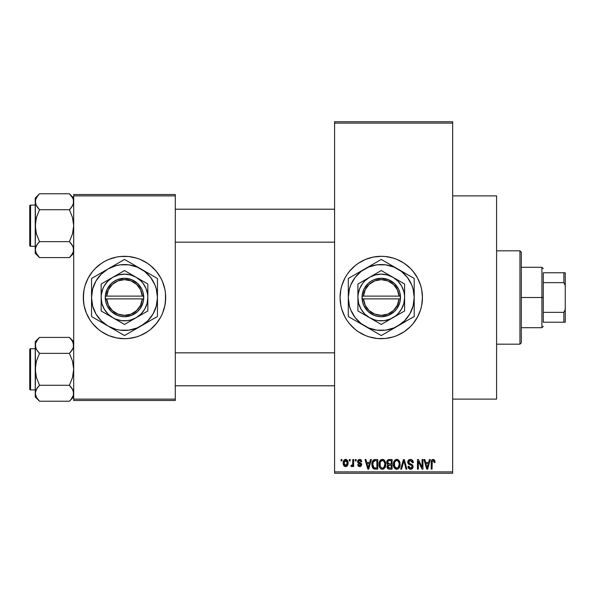 <?xml version="1.0" encoding="UTF-8"?>
<svg xmlns="http://www.w3.org/2000/svg" width="595" height="595" viewBox="0 0 595 595"><rect width="100%" height="100%" fill="white"/><g stroke="black" fill="none" stroke-linecap="round" stroke-linejoin="round"><path stroke-width="0.89" d="M381.209 256.311A41.189 41.189 0 0 0 377.267 256.505M377.178 256.512A41.189 41.189 0 0 0 373.266 257.092M373.177 257.107A41.189 41.189 0 0 0 347.041 274.57M346.974 274.659A41.189 41.189 0 0 0 344.944 278.051M341.842 285.541L344.929 278.081L347.004 274.615L349.414 271.365L355.126 265.66L358.376 263.25L365.494 259.442L373.221 257.1L381.261 256.311A41.189 41.189 0 0 1 422.45 297.5A41.189 41.189 0 0 1 381.261 338.689A41.189 41.189 0 0 1 340.065 297.5A41.189 41.189 0 0 1 381.261 256.311L385.292 256.505L393.213 258.081L397.021 259.442L404.146 263.25L410.386 268.375L413.101 271.365L417.586 278.081L420.68 285.541L421.662 289.46L422.45 297.5L421.662 305.54L420.68 309.459L417.586 316.919L413.101 323.635L410.386 326.625L404.146 331.75L397.021 335.558L393.213 336.919L385.292 338.495L377.223 338.495L369.302 336.919L365.494 335.558L358.376 331.75L355.126 329.34L349.414 323.635L347.004 320.385L344.929 316.919L341.842 309.459L340.853 305.54L340.065 297.5L340.853 289.46L341.842 285.541A41.189 41.189 0 0 0 340.065 297.478M340.853 305.54A41.189 41.189 0 0 0 344.914 316.882M344.944 316.949A41.189 41.189 0 0 0 346.974 320.341M347.041 320.43A41.189 41.189 0 0 0 373.177 337.893M373.266 337.908A41.189 41.189 0 0 0 377.178 338.488M377.267 338.495A41.189 41.189 0 0 0 381.209 338.689M452.661 399.111L496.594 399.111L496.594 195.889L452.661 195.889L496.594 195.889L496.594 399.111L452.661 399.111M112.485 258.096A41.189 41.189 0 0 0 84.096 289.453L85.07 285.541L88.164 278.081L92.649 271.365L95.364 268.375L101.604 263.25L105.077 261.175L108.729 259.442L116.456 257.1L120.458 256.505L128.527 256.505L136.448 258.081L140.256 259.442L147.374 263.25L150.624 265.66L156.336 271.365L160.821 278.081L162.547 281.74L164.897 289.46L165.484 293.461L165.685 297.5L164.897 305.54L162.547 313.26L160.821 316.919L156.336 323.635L150.624 329.34L147.374 331.75L140.256 335.558L136.448 336.919L128.527 338.495L124.489 338.689A41.189 41.189 0 0 1 83.3 297.5A41.189 41.189 0 0 1 124.489 256.311A41.189 41.189 0 0 0 116.486 257.092M116.427 257.107A41.189 41.189 0 0 0 112.589 258.066M83.3 297.537A41.189 41.189 0 0 0 84.088 305.525L83.3 297.5L84.088 289.46A41.189 41.189 0 0 0 83.3 297.463M124.489 256.311A41.189 41.189 0 0 1 165.685 297.5A41.189 41.189 0 0 1 124.489 338.689L116.456 337.901L108.729 335.558L101.604 331.75L98.361 329.34L92.649 323.635L90.239 320.385L86.439 313.26L84.088 305.54A41.189 41.189 0 0 0 112.485 336.904M112.589 336.934A41.189 41.189 0 0 0 116.427 337.893M334.576 123.12L334.576 471.88L452.661 471.88L452.661 123.12L334.576 123.12L334.576 121.744L452.661 121.744L452.661 123.12L452.661 121.744L334.576 121.744L334.576 473.256L452.661 473.256L452.661 123.12L334.576 123.12M349.302 460.894L349.302 459.526L350.18 459.526L350.18 460.894L349.302 460.894L350.18 460.894L350.18 459.526L349.302 459.526L350.18 459.526L350.18 460.894L349.302 460.894L349.302 459.526L349.302 460.894M350.924 466.264L351.757 466.636L350.924 466.264L351.176 465.268L351.801 465.387L352.634 464.576L352.798 459.526L353.668 459.526L353.668 466.51L352.798 466.51L352.798 465.394L351.965 466.606L350.924 466.264L351.176 465.268L352.5 464.926L352.798 463.148L352.634 464.576L351.801 465.387L351.176 465.268L350.924 466.264L351.757 466.636L352.798 465.394L352.798 466.51L353.668 466.51L353.668 459.526L352.798 459.526L353.668 459.526L353.668 466.51L352.798 466.51M355.297 460.894L355.297 459.526L356.167 459.526L356.167 460.894L355.297 460.894L356.167 460.894L356.167 459.526L355.297 459.526L356.167 459.526L356.167 460.894L355.297 460.894L355.297 459.526L355.297 460.894M357.543 461.661L358.086 460.039L359.655 459.399L361.187 460.054L361.782 461.646L360.912 461.772L359.856 460.418L358.495 461.036L358.636 462.114L360.845 463.059L361.626 464.234L361.128 466.093L359.492 466.629L358.242 466.093L357.669 464.643L358.54 464.516L358.852 465.335L359.856 465.632L360.696 465.171L360.719 464.464L358.123 463.215L357.543 461.661L360.786 464.784L359.663 465.64L358.54 464.516L357.669 464.643L359.692 466.636L361.663 464.643L358.413 461.482L359.596 460.396L360.912 461.772L361.782 461.646L359.655 459.399L357.55 461.437M370.477 459.526L369.726 462.397L370.477 459.526L371.399 459.526L368.736 469.135L367.822 469.135L365.033 459.526L365.947 459.526L366.699 462.397L369.726 462.397L366.699 462.397L365.947 459.526L365.033 459.526L367.822 469.135L368.736 469.135L371.399 459.526L370.477 459.526L371.399 459.526L368.736 469.135L367.822 469.135L365.033 459.526L365.947 459.526M382.384 459.399L384.422 460.299L385.56 462.494L385.612 465.892L384.853 467.856L383.552 469.009L381.96 469.232L380.302 468.339L379.342 466.666L379.008 464.316L379.461 461.668L380.629 460.017L382.384 459.399L379.878 460.865L379.008 464.316C378.859 466.986 379.982 468.629 382.377 469.262C384.816 468.615 385.939 466.926 385.753 464.204L384.891 460.909L382.384 459.399L383.12 459.489M396.739 459.399L398.776 460.299L399.914 462.494L400.078 465.052L399.208 467.856L397.906 469.009L396.315 469.232L394.663 468.339L393.697 466.666L393.377 463.869L393.816 461.668L394.983 460.017L396.739 459.399L394.232 460.865L393.369 464.316C393.213 466.986 394.336 468.629 396.731 469.262C399.171 468.615 400.294 466.926 400.108 464.204L399.245 460.909L396.739 459.399L397.475 459.489M433.167 459.399L434.618 460.203L435.057 462.397L434.186 462.516L433.435 460.575L432.238 461.095L432.059 469.135L431.189 469.135L431.338 461.013L431.948 459.846L433.167 459.399C431.635 459.786 430.973 460.857 431.189 462.613L431.189 469.135L432.059 469.135L432.186 461.244L433.123 460.523L434.186 462.516L435.057 462.397L434.536 460.076L433.562 459.437M429.397 459.526L428.645 462.397L429.397 459.526L430.311 459.526L427.656 469.135L426.734 469.135L423.945 459.526L424.86 459.526L425.618 462.397L428.645 462.397L425.618 462.397L424.86 459.526L423.945 459.526L426.734 469.135L427.656 469.135L430.311 459.526L429.397 459.526L430.311 459.526L427.656 469.135L426.734 469.135L423.945 459.526L424.86 459.526M422.078 459.526L422.078 467.216L422.078 459.526L422.948 459.526L422.948 469.135L422.019 469.135L418.33 461.43L418.33 469.135L417.459 469.135L417.459 459.526L418.397 459.526L422.078 467.216L418.397 459.526L417.459 459.526L417.459 469.135L418.33 469.135L418.33 461.43L422.019 469.135L422.948 469.135L422.948 459.526L422.078 459.526L422.948 459.526L422.948 469.135L422.019 469.135M407.739 462.538L408.46 460.173L410.171 459.407L412.164 459.935L413.324 462.337L412.461 462.769L411.896 461.177L410.58 460.53L409.375 460.746L408.624 461.824L409.003 463.23L412.097 464.546L412.937 465.684L412.937 467.633L412.052 468.845L410.327 469.247L408.653 468.429L407.969 466.391L408.847 466.264L409.286 467.611L410.572 468.139L411.881 467.611L412.201 466.331L411.643 465.372L408.468 464.085L407.724 462.189L409.048 464.472L411.941 465.617L412.216 466.592L410.572 468.139L408.847 466.264L407.969 466.391C408.029 468.139 408.906 469.091 410.602 469.262C412.194 469.128 413.027 468.25 413.086 466.629L408.594 462.166L410.364 460.523L412.461 462.769L413.339 462.642C413.302 460.686 412.335 459.6 410.446 459.399C408.728 459.519 407.82 460.448 407.724 462.189L407.731 461.913M403.536 462.159L401.603 469.135L400.688 469.135L403.432 459.526L404.288 459.526L406.876 469.135L405.976 469.135L403.916 460.649L401.603 469.135L400.688 469.135L401.603 469.135L403.916 460.649L405.976 469.135L406.876 469.135L404.288 459.526L403.432 459.526L404.288 459.526L406.876 469.135L405.976 469.135L404.079 461.408M389.413 459.526C387.657 459.6 386.765 460.537 386.75 462.345L387.1 460.731L388.052 459.764L392.12 459.526L392.12 469.135L388.922 469.105L387.643 468.496L387.01 466.428L387.94 464.702L387.003 463.706L386.75 462.345L387.94 464.702L387.003 466.718C387.077 468.265 387.88 469.076 389.405 469.135L392.12 469.135L392.12 459.526L389.413 459.526L392.12 459.526L392.12 469.135L389.405 469.135M372.559 461.073L375.2 459.526C372.767 460.032 371.667 461.646 371.897 464.383L372.262 461.802L373.258 460.136L374.783 459.541L377.766 459.526L377.766 469.135L373.355 468.637L372.277 466.993L371.897 464.383L373.935 468.957L377.766 469.135L377.766 459.526L375.2 459.526L377.766 459.526L377.766 469.135M343.189 463.089L343.642 460.679L344.624 459.637L346.223 459.481L347.577 460.649L347.956 464.234L346.773 466.294L345.323 466.621L344.029 465.907L343.189 463.089C343.062 465.022 343.873 466.205 345.621 466.636C347.391 466.197 348.201 464.993 348.053 463.022C348.201 461.051 347.391 459.846 345.621 459.399C343.828 459.853 343.017 461.088 343.189 463.089L343.189 463.089M341.061 460.894L341.061 459.526L341.939 459.526L341.939 460.894L341.061 460.894L341.939 460.894L341.939 459.526L341.061 459.526L341.939 459.526L341.939 460.894L341.061 460.894L341.061 459.526L341.061 460.894M73.691 194.52L175.294 194.52L175.294 195.889L73.691 195.889L73.691 399.111L175.294 399.111L175.294 194.52L73.691 194.52L73.691 195.889L73.691 194.52M73.691 400.48L175.294 400.48L175.294 195.889L73.691 195.889L73.691 400.48L73.691 399.111L175.294 399.111L175.294 400.48L73.691 400.48M124.489 338.689A41.189 41.189 0 0 0 132.499 337.908M132.559 337.893A41.189 41.189 0 0 0 136.396 336.934M136.5 336.904A41.189 41.189 0 0 0 165.685 297.537M165.685 297.463A41.189 41.189 0 0 0 136.5 258.096M136.396 258.066A41.189 41.189 0 0 0 132.559 257.107M165.484 301.539L165.484 293.461M163.908 285.541L162.547 281.74M143.908 261.175L143.373 260.885M83.501 293.461L83.501 301.539M85.07 309.459L86.439 313.26M105.077 333.825L105.612 334.115M334.576 473.256L334.576 471.88L452.661 471.88L452.661 473.256L334.576 473.256M381.313 338.689A41.189 41.189 0 0 0 385.255 338.495M385.337 338.488A41.189 41.189 0 0 0 389.256 337.908M389.331 337.893A41.189 41.189 0 0 0 410.364 326.648M410.409 326.603A41.189 41.189 0 0 0 410.409 268.397M410.364 268.352A41.189 41.189 0 0 0 389.331 257.107M389.256 257.092A41.189 41.189 0 0 0 385.337 256.512M385.255 256.505A41.189 41.189 0 0 0 381.313 256.311M343.203 313.26L343.627 314.257M365.494 335.558L366.111 335.811M434.96 461.199L435.049 462.092M435.057 462.397L434.171 462.203M434.112 461.668L434.023 461.274M433.703 460.738L432.967 460.537M433.123 460.523L432.096 461.713M432.312 460.961L432.059 462.538M432.059 469.135L431.189 469.135L431.189 462.613M431.204 462.077L431.249 461.541L431.204 462.077M431.338 461.021L431.501 460.5M431.762 460.047L432.379 459.556M427.53 466.316L428.348 463.52L425.916 463.52L426.771 466.651L425.916 463.52L428.348 463.52L427.128 468.131L426.637 466.16L427.128 468.131L427.411 466.763M418.33 469.135L417.459 469.135L417.459 459.526L418.397 459.526M413.168 461.445L413.28 461.951M413.339 462.642L412.461 462.769L412.409 462.345M412.409 462.33L412.313 461.928M412.313 461.921L411.896 461.177M410.795 460.56L409.687 460.612M408.661 461.661L408.631 462.553M409.286 463.446L410.029 463.75M412.737 465.238L412.937 465.677M412.952 465.721L413.056 466.145M413.079 466.882L412.937 467.625M412.93 467.663L412.439 468.503M409.538 469.068L408.653 468.429M408.14 467.462L408.014 466.934M407.984 466.659L408.884 466.621M410.208 468.109L410.892 468.116M411.011 468.101L411.606 467.863M412.201 466.815L412.201 466.331M411.874 465.543L412.216 466.592L411.799 465.483M411.227 465.186L410.104 464.844M409.985 464.807L408.891 464.39M408.713 464.279L407.791 462.88M407.902 461.11L409.301 459.6M409.353 459.578L409.903 459.437M409.315 463.46L408.869 463.081M403.432 459.526L400.688 469.135L403.432 459.526M399.647 461.683L399.899 462.449M400.108 464.204L400.1 464.628M400.071 465.067L399.974 465.855M399.803 466.577L399.647 467.023M399.431 467.491L399.966 465.892M398.315 468.771L397.914 469.001M398.323 468.763L397.163 469.232M396.315 469.232L395.772 469.091M395.526 468.986L395.154 468.763M393.451 465.565L394.024 467.432M393.868 467.097L393.697 466.666M393.369 464.316L393.377 464.732M393.377 463.869L393.585 462.397M394.009 461.259L393.816 461.668M395.288 459.794L396.359 459.422M397.118 459.422L397.847 459.623M398.204 459.816L398.769 460.292M394.076 467.536L394.329 467.938M396.545 468.124L397.951 467.752M396.374 468.109L394.939 467.142L396.025 468.005M394.678 466.681L394.24 464.345L394.611 466.525L396.887 468.131M396.426 460.545L394.73 461.869L394.24 464.345C394.083 462.3 394.916 461.021 396.739 460.523L396.426 460.545M396.582 460.53L397.899 460.887L396.739 460.523C398.524 460.991 399.349 462.211 399.23 464.189L398.204 467.536L399.23 464.189C399.431 466.302 398.598 467.618 396.724 468.139L396.181 468.064M394.53 462.322L394.611 466.525M399.208 463.572L398.144 461.08M398.955 462.337L398.36 461.296M387.643 468.496L387.367 468.109M387.159 467.677L387.04 467.194M387.382 464.293L387.01 463.713M386.847 463.23L387.003 463.706M386.787 461.779L386.906 461.229M386.936 461.125L387.1 460.746M387.933 468.756L388.446 469.009M389.517 464.018L391.242 464.018L391.242 460.649L389.39 460.649L391.242 460.649L391.242 464.018L388.133 463.661L387.806 461.408L387.62 462.337L389.517 464.018L387.62 462.337L388.089 461.021L389.39 460.649L388.379 460.82M388.595 460.731L389.39 460.649L388.595 460.731M388.914 467.968L389.331 468.005M389.368 468.005L391.242 468.012L391.242 465.141L388.171 465.573L387.873 466.562L388.684 465.231L391.242 465.141L391.242 468.012L389.725 468.012L387.88 466.354L388.148 467.536L389.033 467.982M388.252 467.67L388.87 467.96M388.089 461.021L387.806 461.408L388.089 461.021M389.606 465.141L388.49 465.312M389.204 467.997L389.725 468.012M385.292 461.683L385.545 462.449M385.738 463.765L385.753 464.204M385.716 465.067L385.077 467.491M385.448 466.577L385.292 467.023M383.961 468.771L383.559 469.001M383.53 469.016L382.801 469.232M381.96 469.232L381.417 469.091M381.172 468.986L380.8 468.763M379.097 465.565L379.662 467.432M379.513 467.097L379.342 466.666M379.008 464.316L379.022 464.732M379.112 462.97L379.223 462.397M379.655 461.259L379.461 461.668M380.926 459.794L382.005 459.422M382.764 459.422L383.492 459.623M383.849 459.816L384.415 460.292M379.052 463.416L379.022 463.869M379.424 466.889L379.722 467.536L379.424 466.889M382.191 468.124L383.596 467.752M382.02 468.109L380.398 466.844L379.885 464.345L380.324 466.681M382.072 460.545L380.369 461.869L379.885 464.345C379.722 462.3 380.562 461.021 382.384 460.523L382.072 460.545M382.228 460.53L383.544 460.887L382.384 460.523C384.169 460.991 384.995 462.211 384.876 464.189L383.849 467.536L384.876 464.189C385.077 466.302 384.244 467.618 382.369 468.139L382.533 468.131M380.175 462.322L380.257 466.525M384.853 463.572L383.79 461.08M384.601 462.337L384.006 461.296M374.545 469.091L374.099 469.009M373.355 468.629L372.887 468.161L373.355 468.637M372.537 467.603L372.277 466.993M372.269 466.971L372.076 466.287M372.113 466.45L371.912 465.045M371.92 463.624L372.031 462.724M372.262 461.794L372.522 461.147M372.529 461.14L372.187 462.025M374.783 459.541L373.972 459.719M374.805 460.671L373.117 462.047L375.319 460.649L376.888 460.649L376.888 468.012L374.099 467.819L372.767 464.397L372.998 462.441M372.872 465.736L373.392 467.172L374.582 467.96M373.392 467.172L374.099 467.819L376.888 468.012L376.888 460.649L375.14 460.649M373.437 461.415L372.782 464.873M368.617 466.316L369.428 463.52L366.996 463.52L368.216 468.131L366.996 463.52L369.428 463.52L368.06 467.454M368.387 467.216L368.498 466.763M360.496 459.548L360.92 459.794M361.782 461.646L360.912 461.772L360.801 461.244M360.763 461.155L360.473 460.716M359.849 460.418L359.142 460.456M359.596 460.396L358.413 461.482L358.733 462.189M358.435 461.259L359.276 462.427M358.584 462.047L359.499 462.501M361.299 463.468L361.507 463.84M361.537 465.439L361.321 465.848M360.466 466.517L360.087 466.606M357.669 464.643L358.54 464.516L358.629 464.948M358.726 465.156L359.224 465.573M359.44 465.625L360.057 465.602M360.763 464.985L359.759 463.899M360.786 464.784L360.57 464.264M359.127 463.684L358.383 463.371L359.127 463.676M357.565 461.229L358.086 460.047M352.798 465.402L352.545 465.989M351.176 465.268L352.047 465.342M351.801 465.387L352.634 464.576L352.798 459.526M345.926 459.414L346.498 459.585M347.815 461.222L347.956 461.802M348.045 462.717L348.045 463.327M347.785 464.911L345.769 466.629M344.475 466.294L344.044 465.922M343.679 465.409L343.486 464.993M343.255 464.122L343.211 463.706M343.278 461.854L343.746 460.5M344.646 459.63L345.301 459.422M343.285 464.286L343.464 464.948M346.773 466.294L347.227 465.892M347.577 465.394L347.778 464.94M344.825 460.694L345.39 460.418L344.118 462.189M347.123 463.862L347.183 463.022L345.643 465.64L346.699 465.037L347.168 462.598L346.677 460.984L345.39 460.418L347.168 462.598M344.341 464.688L345.643 465.64L344.059 463.022L344.498 464.97M344.2 461.772L344.059 463.022L345.807 460.411M347.116 462.129L346.967 461.512M426.771 466.651L426.898 467.142M426.994 467.536L427.128 468.131M395.816 460.738L395.303 461.103M395.08 461.341L394.73 461.869M389.39 460.649L388.706 460.701M381.462 460.738L380.941 461.103M380.726 461.341L380.369 461.869M373.117 462.047L372.79 463.803M374.396 467.923L375.341 468.012M368.216 468.131L368.298 467.677M344.074 462.598L344.074 463.446M344.118 463.869L344.2 464.286M344.855 465.364L345.226 465.573M345.435 465.625L345.851 465.625M346.699 465.037L347.041 464.271M346.677 460.984L346.015 460.471M543.28 272.785L543.28 282.647L543.28 272.785L563.874 272.785L543.28 272.785M543.28 297.5L543.28 282.647L543.28 312.353L543.28 297.5L541.911 297.5L543.28 297.5M521.309 267.289L541.911 267.289L541.911 297.5L541.911 267.289L543.28 268.665M521.309 297.5L541.911 297.5L521.309 297.5L521.309 342.809L521.309 252.191L519.941 250.815L519.941 344.185L521.309 342.809L519.941 344.185L519.941 250.815L496.594 250.815L519.941 250.815L521.309 252.191L521.309 297.5M543.28 322.215L543.28 312.353L543.28 322.215L565.25 322.215L565.25 309.467L563.874 312.353L543.28 312.353L563.874 312.353L563.874 322.215L563.874 312.353L565.25 309.467L565.25 322.215L543.28 322.215M521.309 327.711L541.911 327.711L541.911 297.5L541.911 327.711L543.28 326.335M565.25 272.785L563.874 272.785L563.874 282.647L565.25 285.533L565.25 309.467L565.25 272.785L565.25 285.533L563.874 282.647L563.874 272.785L565.25 272.785M543.28 282.647L563.874 282.647L543.28 282.647M496.594 344.185L519.941 344.185L496.594 344.185M175.294 242.165L334.576 242.165L175.294 242.165M334.576 209.209L175.294 209.209L334.576 209.209M72.947 204.985L73.691 201.757L73.378 199.675L73.378 203.817L71.14 207.826L72.493 205.87L69.414 209.73L71.132 207.834L69.414 209.73L39.515 209.73L36.444 205.877L35.239 201.757L35.551 203.84L35.551 199.689L36.429 197.659L39.515 193.777L69.414 193.777L72.486 197.637L73.371 199.66L72.493 197.644L69.414 193.777L39.515 193.777L39.114 194.186M73.691 198.053L69.414 193.777L73.691 198.053M35.559 251.715L35.239 249.617L35.239 253.321L39.515 257.598L36.444 253.745L35.239 249.617L36.429 245.527L39.515 241.644L69.414 241.644L72.486 245.497L73.371 247.527L73.378 251.685L72.501 253.715L69.414 257.598L39.515 257.598L35.945 252.763M30.576 246.285L30.576 205.089A0.826 0.826 0 0 0 29.75 205.915L29.75 245.46A0.826 0.826 0 0 0 30.576 246.285L35.239 246.285L30.576 246.285A0.826 0.826 0 0 1 29.75 245.46L29.75 205.915A0.826 0.826 0 0 1 30.576 205.089L30.576 246.285M35.239 205.089L30.576 205.089L35.239 205.089M73.691 249.736L73.378 247.542L73.378 251.685L71.102 255.738M72.724 245.943L73.691 249.617M39.515 193.777L35.239 198.053L35.551 229.841L36.436 233.895L39.515 241.644L37.797 243.541L39.515 241.644L36.436 233.895L35.239 225.691L36.436 217.472L39.515 209.73L69.414 209.73L72.493 217.48L73.691 225.691L72.493 233.909L69.414 241.644L39.515 241.644L36.444 245.497L37.797 243.548L35.551 247.542L35.239 253.321L39.515 257.598L69.414 257.598L69.816 257.189M35.559 247.527L35.99 246.389M36.206 253.299L36.02 252.92M72.984 252.763L73.378 251.7M72.992 198.641L72.493 197.644M35.239 198.053L35.239 201.757L35.945 198.611M35.938 204.873L35.239 201.757L35.239 249.617L35.559 221.518L36.436 217.472L39.515 209.73L36.005 205.022M35.551 199.689L37.835 195.636M38.972 194.334L37.745 195.74M37.686 207.7L39.515 209.73M39.515 257.598L37.634 255.5M71.296 195.881L69.414 193.777M72.91 198.462L72.501 197.659M73.371 203.854L72.501 205.855L69.414 209.73L72.493 217.48L73.691 225.691L72.493 233.909L69.414 241.644L72.925 246.352M71.244 243.682L69.414 241.644M69.957 257.04L71.184 255.634M334.576 352.835L175.294 352.835L334.576 352.835M175.294 385.791L334.576 385.791L175.294 385.791M72.992 342.266L73.691 345.383L73.378 343.3L73.378 347.443L71.14 351.452L72.486 349.503L69.414 353.356L71.132 351.459L69.414 353.356L39.515 353.356L36.444 349.503L35.239 345.383L35.551 347.458L35.551 343.315L36.429 341.285L39.515 337.402L69.414 337.402L72.486 341.255L73.691 345.383L73.378 347.443L72.501 349.473L69.414 353.356L72.493 361.106L73.691 369.309L72.493 377.528L69.414 385.27L72.486 389.123L73.691 393.243L73.378 395.311L71.14 399.319L69.414 401.223L39.515 401.223L36.444 397.363L35.239 393.243L35.239 396.947L39.515 401.223L36.444 397.363L35.239 393.243L36.429 389.145L39.515 385.27L69.414 385.27L39.515 385.27L36.436 389.13L37.797 387.174L35.551 391.16L35.239 396.947L39.515 401.223L69.414 401.223L69.816 400.814M71.296 339.5L73.691 341.679L69.414 337.402L39.515 337.402L39.114 337.811M30.576 389.911L30.576 348.715A0.826 0.826 0 0 0 29.75 349.54L29.75 389.085A0.826 0.826 0 0 0 30.576 389.911L35.239 389.911L30.576 389.911A0.826 0.826 0 0 1 29.75 389.085L29.75 349.54A0.826 0.826 0 0 1 30.576 348.715L30.576 389.911M35.239 348.715L30.576 348.715L35.239 348.715M73.691 393.362L73.378 391.16L73.378 395.311L71.102 399.364M72.724 389.569L73.691 393.243M35.559 391.146L35.99 390.015M36.206 396.924L36.02 396.538M73.378 395.311L72.984 396.389M39.515 337.402L35.239 341.679L35.239 345.383L35.551 343.3L37.835 339.262M35.938 348.492L35.239 345.383L35.239 369.309L36.436 361.091L39.515 353.356L69.414 353.356L72.493 361.106L73.691 369.309L72.493 377.528L69.414 385.27L72.925 389.978M73.371 347.473L72.947 348.611M69.414 337.402L72.493 341.27M35.239 341.679L35.551 373.459L36.436 377.52L39.515 385.27L37.797 387.166L39.515 385.27L36.436 377.52L35.239 369.309L35.239 393.236M38.972 337.96L37.745 339.366M37.686 351.318L36.005 348.648M39.515 401.223L37.634 399.119M39.515 353.356L37.797 351.459L39.515 353.356L36.436 361.091L35.559 365.144L35.239 393.243M72.91 342.08L72.501 341.285M71.244 387.3L69.414 385.27M69.957 400.666L71.184 399.26M36.02 198.462L36.466 197.592M69.414 209.73L71.132 207.834M35.945 204.896L35.559 203.854M72.984 198.611L73.371 199.66M72.984 246.479L73.371 247.527M39.515 241.644L37.797 243.541M29.75 243.541L29.75 245.081M29.75 206.294L29.75 207.841M72.91 252.92L72.464 253.782M69.414 353.356L71.132 351.459M35.945 348.521L35.559 347.473M72.984 342.237L73.371 343.285M35.945 396.389L35.559 395.34M72.984 390.104L73.371 391.146M39.515 385.27L37.797 387.166M29.75 387.159L29.75 388.706M29.75 349.92L29.75 351.459M36.02 342.08L36.466 341.218M72.91 396.538L72.464 397.408M399.052 298.876L363.463 298.876L365.189 305.272L369.131 310.597L374.746 314.123L381.261 315.35L387.769 314.123L393.384 310.597L397.326 305.272L399.052 298.876A17.85 17.85 0 0 1 381.261 315.35A17.85 17.85 0 0 1 363.463 298.876L362.087 298.876A19.226 19.226 0 0 0 381.261 316.726A19.226 19.226 0 0 0 400.435 298.876L399.052 298.876L400.435 298.876L399.84 302.424L396.746 308.879L394.359 311.572L388.297 315.387L381.261 316.726L377.676 316.384L374.218 315.387L368.156 311.572L363.917 305.8L362.675 302.424L362.035 296.124L363.917 289.2L368.156 283.428L371.012 281.234L374.218 279.613L381.261 278.274L388.297 279.613L394.359 283.428L398.598 289.2L399.84 292.576L400.48 298.876L363.463 298.876M392.931 277.285L381.261 270.546L357.915 284.023L357.915 310.977L381.261 324.454L404.6 310.977L404.6 284.023L381.261 270.546L357.915 284.023L357.915 310.977L381.261 324.454L404.6 310.977L404.6 297.5A23.339 23.339 0 0 1 369.584 317.715A23.339 23.339 0 0 1 369.584 277.285A23.339 23.339 0 0 1 404.6 297.5L404.6 284.023L392.931 277.285L387.3 274.95L381.261 274.161L375.214 274.95L369.584 277.285L364.75 280.996L362.742 283.287L359.692 288.568L358.116 294.451L357.915 297.5L358.711 303.539L361.046 309.169L364.75 314.004L369.584 317.715L375.214 320.05L378.212 320.646L384.303 320.646L390.194 319.069L395.467 316.019L397.765 314.004L401.476 309.169L403.804 303.539L404.6 297.5L404.399 294.451L403.804 291.461L401.476 285.831L397.765 280.996L392.931 277.285M414.209 307.295L414.209 297.5A32.956 32.956 0 0 1 397.735 326.038L404.563 320.802L409.799 313.974L413.086 306.031L414.209 297.5L413.086 288.969L411.703 284.886L407.404 277.441L401.32 271.357L393.868 267.058L385.56 264.827L376.955 264.827L368.647 267.058L361.195 271.357L355.111 277.441L350.812 284.886L349.429 288.969L348.306 297.5L349.429 306.031L350.812 310.114L355.111 317.559L361.195 323.643L368.647 327.942L376.955 330.173L385.56 330.173L393.868 327.942L414.209 316.525L410.29 318.794L414.209 316.525L414.209 278.475L410.29 276.206L414.209 278.475L414.209 282.997L414.209 278.475L385.181 261.711L381.261 259.45L377.334 261.711L348.306 278.475L352.225 276.206L348.306 278.475L348.306 316.525L348.306 312.003L348.306 316.525L381.261 335.55L377.334 333.289L381.261 335.55L406.229 321.136M385.701 332.984L397.735 326.038A32.956 32.956 0 0 1 364.78 326.038L373.273 330.939M352.746 319.091L364.78 326.038A32.956 32.956 0 0 1 348.306 297.5L348.306 313.706M348.306 287.712L348.306 297.5A32.956 32.956 0 0 1 364.78 268.962L356.286 273.864M377.334 261.711L364.78 268.962A32.956 32.956 0 0 1 397.735 268.962L389.219 264.046M409.762 275.901L397.735 268.962A32.956 32.956 0 0 1 414.209 297.5L414.209 281.294M414.209 302.483L414.209 305.376M404.481 322.14L402.034 323.554M411.762 317.938L410.29 318.794M390.989 329.935L389.242 330.939M397.735 326.038L393.474 328.5M371.533 329.935L369.079 328.522M378.814 334.137L377.334 333.289M358.034 322.14L356.286 321.136M364.78 326.038L360.481 323.554M348.306 302.453L348.306 297.5M348.306 307.28L348.306 305.406M358.034 272.86L360.481 271.446M350.753 277.062L352.225 276.206M348.306 292.517L348.306 289.616M390.982 265.065L393.436 266.478M381.261 259.45L385.181 261.711M371.533 265.065L373.273 264.061M376.813 262.016L377.312 261.726M364.78 268.962L369.079 266.478M414.209 292.539L414.209 297.5M414.209 287.712L414.209 289.594M404.481 272.86L406.229 273.864M397.735 268.962L402.034 271.446M355.126 277.426L352.716 281.026M407.397 317.574L409.799 313.974M363.463 296.124L399.052 296.124L397.326 289.728L393.384 284.403L387.769 280.877L381.261 279.65L374.746 280.877L369.131 284.403L365.189 289.728L363.463 296.124A17.85 17.85 0 0 1 381.261 279.65A17.85 17.85 0 0 1 399.052 296.124L400.435 296.124A19.226 19.226 0 0 0 381.261 278.274A19.226 19.226 0 0 0 362.087 296.124L399.052 296.124M400.48 298.876L400.48 296.124L400.435 298.876M362.087 298.876L362.035 296.124L362.035 298.876M142.287 298.876L106.698 298.876L108.424 305.272L112.366 310.597L117.981 314.123L124.489 315.35L131.004 314.123L136.619 310.597L140.561 305.272L142.287 298.876A17.85 17.85 0 0 1 124.489 315.35A17.85 17.85 0 0 1 106.698 298.876L105.315 298.876A19.226 19.226 0 0 0 124.489 316.726A19.226 19.226 0 0 0 143.663 298.876L142.287 298.876L143.663 298.876L143.075 302.424L139.981 308.879L137.594 311.572L131.532 315.387L124.489 316.726L120.911 316.384L117.453 315.387L111.391 311.572L107.152 305.8L105.91 302.424L105.27 296.124L107.152 289.2L111.391 283.428L114.247 281.234L117.453 279.613L124.489 278.274L131.532 279.613L137.594 283.428L141.833 289.2L143.075 292.576L143.715 298.876L106.698 298.876M136.166 277.285L124.489 270.546L101.15 284.023L101.15 310.977L124.489 324.454L147.835 310.977L147.835 284.023L124.489 270.546L101.15 284.023L101.15 310.977L124.489 324.454L147.835 310.977L147.835 297.5A23.339 23.339 0 0 1 112.819 317.715A23.339 23.339 0 0 1 112.819 277.285A23.339 23.339 0 0 1 147.835 297.5L147.835 284.023L136.166 277.285L130.536 274.95L124.489 274.161L118.45 274.95L112.819 277.285L107.985 280.996L104.274 285.831L102.928 288.568L101.351 294.451L101.15 297.5L101.946 303.539L104.274 309.169L107.985 314.004L112.819 317.715L115.556 319.069L121.447 320.646L127.538 320.646L130.536 320.05L136.166 317.715L141 314.004L144.704 309.169L147.039 303.539L147.835 297.5L147.634 294.451L146.058 288.568L143.008 283.287L141 280.996L136.166 277.285M157.444 307.295L157.444 297.5A32.956 32.956 0 0 1 140.97 326.038L147.791 320.802L153.034 313.974L156.321 306.031L157.444 297.5L156.321 288.969L154.938 284.886L150.639 277.441L144.555 271.357L137.103 267.058L128.795 264.827L120.19 264.827L115.965 265.668L108.015 268.962L101.187 274.198L95.951 281.026L92.664 288.969L91.541 297.5L92.664 306.031L95.951 313.974L101.187 320.802L108.015 326.038L115.965 329.333L120.19 330.173L128.795 330.173L137.103 327.942L157.444 316.525L153.525 318.794L157.444 316.525L157.444 278.475L153.525 276.206L157.444 278.475L157.444 282.997L157.444 278.475L128.416 261.711L124.489 259.45L120.569 261.711L91.541 278.475L95.46 276.206L91.541 278.475L91.541 316.525L91.541 312.003L91.541 316.525L124.489 335.55L120.569 333.289L124.489 335.55L149.486 321.122M128.937 332.984L140.97 326.038A32.956 32.956 0 0 1 108.015 326.038L116.508 330.939M95.46 318.794L108.015 326.038A32.956 32.956 0 0 1 91.541 297.5L91.541 313.706M91.541 287.712L91.541 297.5A32.956 32.956 0 0 1 108.015 268.962L99.521 273.864M120.049 262.016L108.015 268.962A32.956 32.956 0 0 1 140.97 268.962L132.454 264.046M152.997 275.901L140.97 268.962A32.956 32.956 0 0 1 157.444 297.5L157.444 281.294M157.444 302.483L157.444 305.376M147.716 322.14L145.269 323.554M154.998 317.938L153.525 318.794M134.217 329.935L132.477 330.939M140.97 326.038L136.672 328.522M114.761 329.935L112.314 328.522M122.042 334.137L120.569 333.289M101.269 322.14L99.521 321.136M95.981 319.091L95.483 318.801M108.015 326.038L103.716 323.554M91.541 302.453L91.541 297.5M91.541 307.28L91.541 305.406M101.269 272.86L103.716 271.446M93.988 277.062L95.46 276.206M91.541 292.517L91.541 289.616M134.217 265.065L136.672 266.478M124.489 259.45L128.416 261.711M114.768 265.065L116.508 264.061M108.015 268.962L112.314 266.478M157.444 292.539L157.444 297.5M157.444 287.712L157.444 289.594M147.716 272.86L149.464 273.864M140.97 268.962L145.232 271.424M98.354 277.426L95.951 281.026M150.624 317.574L153.034 313.974M106.698 296.124L142.287 296.124L140.561 289.728L136.619 284.403L131.004 280.877L124.489 279.65L117.981 280.877L112.366 284.403L108.424 289.728L106.698 296.124A17.85 17.85 0 0 1 124.489 279.65A17.85 17.85 0 0 1 142.287 296.124L143.663 296.124A19.226 19.226 0 0 0 124.489 278.274A19.226 19.226 0 0 0 105.315 296.124L142.287 296.124M143.715 298.876L143.715 296.124L143.663 298.876M105.315 298.876L105.27 296.124L105.27 298.876M73.691 253.321L69.414 257.598M73.691 396.947L69.414 401.223"/></g></svg>
